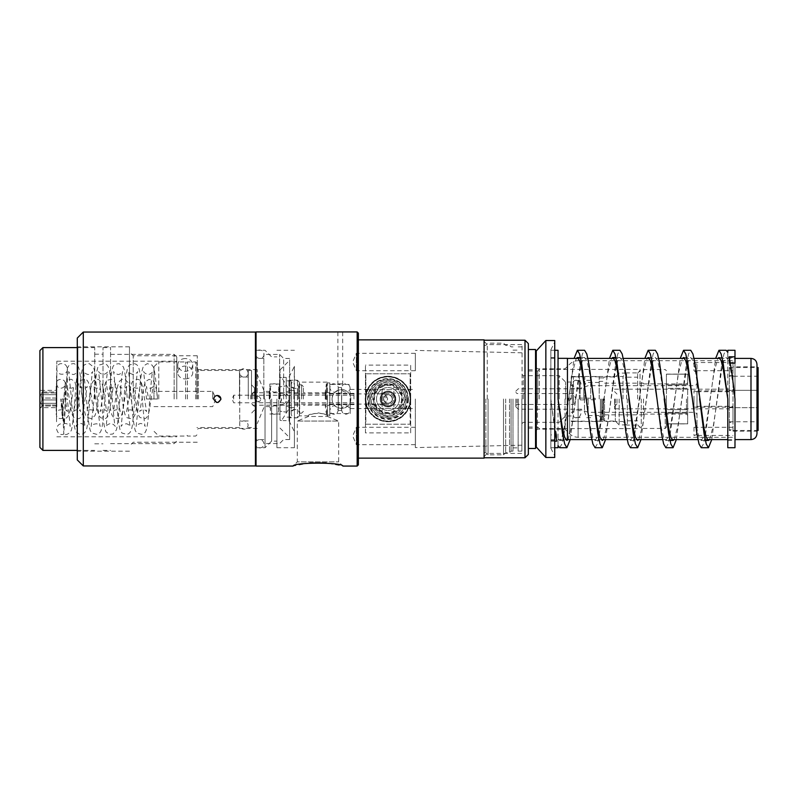 <?xml version="1.0" encoding="UTF-8"?>
<svg xmlns="http://www.w3.org/2000/svg" width="798" height="798" viewBox="0 0 798 798"><rect width="100%" height="100%" fill="white"/><g stroke="black" fill="none" stroke-linecap="round" stroke-linejoin="round"><path stroke-width="0.6" stroke-dasharray="3.99 2.99" d="M337.873 331.938L342.671 331.938M337.873 331.978L337.873 383.818L342.671 383.818L337.873 383.818L340.267 384.536L329.813 384.446L329.813 413.554L329.813 384.446M332.088 399A9.377 9.377 0 0 1 346.152 390.88A9.377 9.377 0 0 1 346.152 407.12A9.377 9.377 0 0 1 332.088 399C331.659 407.03 342.721 411.598 348.088 405.623C354.063 400.257 349.494 389.195 341.464 389.624C335.778 390.182 332.646 393.304 332.088 399M415.349 370.711L356.327 370.711L352.726 362.013L356.327 353.315L356.327 370.711L356.327 353.315L415.349 353.315L415.349 370.711L415.349 353.315M415.349 427.289L356.327 427.289L352.726 435.987L356.327 444.686L356.327 427.289L356.327 444.686L415.349 444.686L415.349 427.289L415.349 444.686M385.883 394.042L385.883 403.958C388.297 395.299 388.297 402.701 385.883 394.042L382.232 393.903L380.885 396.067L382.112 403.958L385.883 403.958M294.422 396.057L294.422 404.097L293.893 399L294.422 366.312L294.422 401.943M382.112 403.958A7.691 7.691 0 0 0 395.688 399A7.691 7.691 0 0 0 382.112 394.042M294.422 399L294.422 447.708L294.422 399M365.444 432.895L365.444 365.105L365.444 432.895L410.671 432.895L410.671 365.105L365.444 365.105M410.671 432.895L410.671 365.105M365.444 399A22.553 22.553 0 0 1 387.998 376.447A22.553 22.553 0 0 1 410.551 399A22.553 22.553 0 0 1 387.998 421.553A22.553 22.553 0 0 1 365.444 399C366.132 404.835 366.841 408.037 367.589 408.596C365.235 409.204 365.235 388.796 367.589 389.404C366.841 389.963 366.132 393.165 365.444 399M410.551 399C409.863 404.835 409.145 408.037 408.406 408.596C409.145 408.037 409.863 404.835 410.551 399A22.553 22.553 0 0 0 376.716 379.469A22.553 22.553 0 0 0 376.716 418.531A22.553 22.553 0 0 0 410.551 399C409.863 393.165 409.145 389.963 408.406 389.404C409.145 389.963 409.863 393.165 410.551 399M395.688 399A7.691 7.691 0 0 0 384.147 392.337A7.691 7.691 0 0 0 384.147 405.663A7.691 7.691 0 0 0 395.688 399M350.202 399L350.202 413.554L350.202 399M309.744 462.95L293.095 466.062L297.305 461.852L338.691 461.852L297.305 461.852L297.305 421.075L338.691 421.075L297.305 421.075L308.397 416.476L327.589 416.476L308.397 416.476L308.397 415.858C307.829 412.666 328.168 412.666 327.589 415.858C327.02 414.93 323.818 413.933 317.993 412.855C312.168 413.933 308.976 414.93 308.397 415.858L299.34 415.858L299.34 382.142L299.34 415.858L297.425 417.773L297.425 380.227L297.425 417.773L289.026 417.773L289.026 380.227L289.026 417.773M329.813 415.858L329.813 382.142L329.813 415.858L327.589 415.858L327.589 416.476L338.691 421.075L338.691 461.852L342.901 466.062L326.252 462.95M357.165 466.062L357.165 331.938M256.038 466.062L256.038 331.938M358.362 464.865L358.362 333.135M358.362 399L358.362 458.142L358.362 399M484.087 458.142L484.087 339.858M484.087 399L484.087 340.217L484.087 399M485.882 399L485.882 452.685L485.882 399M488.047 399L488.047 454.84L488.047 399M503.518 399L503.518 454.84L503.518 399M505.683 399L505.683 452.685L505.683 399M509.523 399L509.523 452.685L509.523 399M511.079 399L511.079 451.129L511.079 399M512.994 399L512.994 451.129L512.994 399M518.161 399L518.161 451.129L518.161 399M521.872 399L521.872 451.129L521.872 399M415.349 399L415.349 447.598L415.349 399M289.026 399L289.026 420.895L289.026 399M276.906 399L276.906 447.708L276.906 399M271.629 399L271.629 441.104L271.629 399M265.036 399L265.036 447.708L265.036 399M256.038 399L256.038 332.656L256.038 399M217.345 395.459L214.842 396.496M214.732 396.616L214.034 397.763M213.854 398.401L213.804 399M216.727 402.481L217.984 402.481M220.847 399.529L220.837 398.401M185.256 358.521C180.707 358.831 178.203 360.915 177.755 364.746C178.203 368.736 180.707 370.95 185.256 371.409C189.804 370.95 192.308 368.736 192.757 364.746C192.308 360.915 189.804 358.831 185.256 358.521M185.256 378.95A7.501 6.444 180 0 0 192.757 372.506A7.501 6.444 180 0 0 185.256 366.063A7.501 6.444 180 0 0 177.755 372.506A7.501 6.444 180 0 0 185.256 378.95M283.629 399L283.629 358.452L283.629 399M289.624 399L289.624 358.452L289.624 439.548L289.624 360.307L289.624 437.693L289.624 399L286.223 393.643C290.731 397.214 290.731 400.786 286.223 404.357L286.223 401.314C284.946 403.778 282.881 404.875 280.028 404.606L280.028 402.82C282.073 400.277 282.073 397.723 280.028 395.18L280.028 393.354L280.806 393.354L280.028 393.394C282.881 393.125 284.946 394.222 286.223 396.686L286.223 392.197C290.721 389.923 290.721 389.923 286.223 392.197C290.721 389.923 290.721 389.923 286.223 392.197L286.223 396.686C284.946 394.222 282.881 393.125 280.028 393.394L281.574 399L280.028 402.82L280.028 404.646L280.806 404.646L280.028 404.606C282.881 404.875 284.946 403.778 286.223 401.314L286.223 404.357L289.614 399M279.609 399L279.609 354.432L279.609 399M263.829 399L263.829 354.432L263.829 399M255.44 332.058L255.44 465.942M83.291 332.058L83.291 465.942M77.286 338.063L77.286 459.937M77.286 399L77.286 346.212L77.286 399M77.885 399L77.885 346.811L77.885 399M129.476 399L129.476 346.811L129.476 399M133.226 399L133.226 355.748L133.226 399M197.256 399L197.256 355.748L197.256 399M198.453 399L198.453 369.594L198.453 399M257.235 399L257.235 369.594L257.235 399M264.258 399L264.258 391.379L264.258 399M269.235 399L269.235 391.379L269.235 399M269.834 399L269.834 384.008L269.834 399M279.43 399L279.43 384.008L279.43 399M280.028 399L280.028 369.913L280.028 399M254.502 399L254.502 387.908L254.502 399M250.781 399L250.781 394.761L250.781 399M251.5 399L251.5 370.452L251.5 399M248.258 399L248.258 370.452L248.258 399M239.5 399L239.5 370.452L239.5 399M196.916 399L196.916 363.13L196.916 399M195.719 399L195.719 361.933L195.719 399M187.38 399L187.38 361.933L187.38 399M185.585 399L185.585 361.933L185.585 399M158.772 399L158.772 361.933L158.772 399M153.974 399L153.974 366.731L153.974 399M212.717 399L212.717 391.379L212.717 399M233.674 399L233.674 395.219L233.674 399M40.838 403.329L41.935 405.015L56.818 405.015L56.818 403.329L56.818 405.015L41.935 405.015L40.838 403.329L56.818 403.329L56.818 399.948L56.818 403.329L40.838 403.329L41.935 399.948L56.818 399.948L41.935 399.948L40.838 403.329M40.838 394.671L41.935 398.052L56.818 398.052L56.818 392.985L56.818 398.052L41.935 398.052L40.838 394.671L56.818 394.671L40.838 394.671L41.935 392.985L56.818 392.985L41.935 392.985L40.838 394.671M39.9 389.404L39.9 408.596L39.9 389.404L41.935 392.027L56.818 392.027L56.818 390.342L56.818 392.027L41.935 392.027L40.838 390.342L56.818 390.342M39.9 408.596L41.935 405.973L56.818 405.973L56.818 407.658L56.818 405.973L41.935 405.973L40.838 407.658L56.818 407.658M56.818 399L56.818 361.215L56.818 399M56.818 405.015L56.818 405.973L56.818 405.015M56.818 398.052L56.818 399.948L56.818 398.052M56.818 392.027L56.818 392.985L56.818 392.027M41.935 399.948L41.935 398.052L41.935 399.948M41.935 392.985L41.935 392.027L41.935 392.985M41.935 405.015L41.935 405.973L41.935 405.015M39.9 447.409L39.9 350.591M42.902 450.401L42.902 347.599M94.723 399L94.723 347.599L94.723 399M103.002 399L103.002 347.599L103.002 399M110.563 399L110.563 347.599L110.563 399M174.144 399L174.144 354.372L174.144 399M176.777 399L176.777 357.015L176.777 399M524.994 457.783L524.994 340.217M528.356 454.421L528.356 343.579M528.356 399L528.356 370.99L528.356 399M537.712 399L537.712 370.99L537.712 399M539.268 399L539.268 369.424L539.268 399M640.036 399L640.036 369.424L640.036 399M637.642 399L637.642 372.905L637.642 399M626.61 399L626.61 372.905L626.61 399M623.009 399L623.009 376.506L623.009 399M571.258 399L571.258 376.506L571.258 399M565.543 399L565.543 382.023L565.543 399M559.189 399L559.189 375.668L559.189 399M523.269 399L523.269 375.668L523.269 399M522.062 399L522.062 344.596L522.062 399M487.269 399L487.269 344.596L487.269 399M580.136 399.898L585.812 399.898L586.021 398.262L586.021 399.738L595.238 399.738L595.238 398.262L595.238 399.738L595.238 398.262L580.136 398.102L580.136 399.898L580.136 398.102M586.021 398.262L586.021 399.738M599.218 399L599.218 376.806L599.218 399M590.7 399L590.7 376.806L590.7 399M584.814 399L584.814 376.806L584.814 399M579.298 399L579.298 376.806L579.298 399M578.101 399L578.111 437.274L578.111 399M573.423 399L573.423 376.806L573.423 399M580.136 399L580.136 380.466L580.136 399M583.767 399L583.767 387.908L583.767 399M732.993 368.217L732.993 391.638L729.312 391.638L729.312 368.217L732.993 368.217L732.993 360.726L732.993 391.638M732.993 362.541L694.001 362.541C695.826 362.711 696.834 363.659 697.003 365.354L697.003 391.708L694.001 390.84L732.993 390.84M732.993 406.362L732.993 431.149L732.993 429.783L729.312 429.783L729.312 406.292L732.993 406.362L732.993 429.783M732.993 407.16L694.001 407.16L697.003 406.292L697.003 432.646C696.824 434.351 695.826 435.289 694.001 435.459L732.993 435.459M732.993 422.421L732.993 370.701L732.993 375.579L729.312 375.579L729.312 422.421L732.993 422.421L732.993 375.579M697.003 365.354L697.003 373.015L694.001 370.701L732.993 370.701M732.993 427.299L694.001 427.299L697.003 424.985L697.003 432.646M697.003 382.95L697.003 373.015M697.003 424.985L697.003 415.05M697.003 404.496L697.003 393.504M697.003 409.564L697.003 388.436M729.312 421.773L756.983 421.773L756.983 430.481L729.312 430.481L729.312 367.519L729.312 390.322L758.1 390.322L758.1 367.519M732.993 431.149L756.983 431.149L756.983 366.851L732.993 366.851M729.312 367.519L756.983 367.519L756.983 376.227L729.312 376.227M729.312 422.421L729.312 429.783M729.312 406.362L729.312 391.638M729.312 368.217L729.312 375.579M729.312 399L729.312 408.805L729.312 399M569.363 400.436C574.241 397.314 564.485 397.314 569.363 400.436C564.485 397.314 574.241 397.314 569.363 400.436M518.261 399L518.261 409.194L518.261 399M515.857 399L515.857 406.8L515.857 399M584.465 399L584.465 410.98L584.465 399M588.146 399L588.146 412.317L588.146 399M697.003 406.661L697.003 391.339M565.044 399L565.044 429.174L565.044 399M537.453 399L537.453 429.174L537.453 399M536.256 399L536.256 430.371L536.256 399M536.256 446.99L536.256 351.01M545.852 457.483L545.852 340.517M554.73 457.483L554.73 340.517M554.73 399L554.73 455.987L554.73 399M554.73 429.952L550.849 399L550.849 448.187L550.849 349.813L550.849 447.708L550.849 434.89L554.73 434.89M567.438 439.668L567.438 358.332M567.498 439.608L567.498 358.392M756.983 433.613L756.983 364.387M614.58 399L614.58 408.805L614.58 399M616.974 399L616.974 403.968L616.974 399M573.582 399L573.582 404.456L573.582 399M516.994 399L516.994 404.456L516.994 399M687.667 423.808L666.42 423.808L687.667 423.808L687.667 413.145L687.667 423.808M666.42 413.145L687.667 413.145L666.42 413.145L666.42 423.808L666.42 409.663L687.667 409.663L666.42 409.663L666.42 388.337L687.667 388.337L687.667 409.663L687.667 388.337L666.42 388.337L666.42 413.145M687.667 384.855L666.42 384.855L687.667 384.855L687.667 374.192L687.667 384.855M666.42 374.192L687.667 374.192L666.42 374.192L666.42 384.855L666.42 374.192M666.42 399L666.42 427.249L666.42 399M666.42 384.855L666.42 388.337L666.42 384.855M687.667 413.145L687.667 409.663L687.667 413.145M603.328 399L603.328 419.878L603.328 399M604.535 399L604.535 421.075L604.535 399M615.328 399L615.328 421.075L615.328 399M619.168 399L619.168 424.915L619.168 399M627.328 399L627.328 424.915L627.328 399M641.243 399L641.243 428.456L641.243 399M687.667 399L687.667 415.319L687.667 399M686.47 399L686.47 414.112L686.47 399M643.517 399L643.517 414.83L643.517 399M600.415 399L600.415 420.117L600.415 399M601.612 399L601.612 420.117L601.612 399M602.809 399L602.809 420.117L602.809 399M528.356 398.671L528.356 448.486L528.356 398.671M528.356 398.81L528.356 428.207L528.356 398.81M535.548 448.486L535.548 349.514M535.548 398.81L535.548 428.207L535.548 398.81M383.559 399A4.439 4.439 0 0 1 390.212 395.16A4.439 4.439 0 0 1 390.212 402.84A4.439 4.439 0 0 1 383.559 399A4.439 4.439 0 0 0 390.212 402.84A4.439 4.439 0 0 0 390.212 395.16A4.439 4.439 0 0 0 383.559 399M401.554 399A13.556 13.556 0 0 1 381.215 410.741A13.556 13.556 0 0 1 381.215 387.259A13.556 13.556 0 0 1 401.554 399M406.411 399A18.414 18.414 0 0 1 378.791 414.95A18.414 18.414 0 0 1 378.791 383.05A18.414 18.414 0 0 1 406.411 399A18.414 18.414 0 0 1 378.791 414.95A18.414 18.414 0 0 1 378.791 383.05A18.414 18.414 0 0 1 406.411 399M402.451 399A14.454 14.454 0 0 1 380.766 411.519A14.454 14.454 0 0 1 380.766 386.481A14.454 14.454 0 0 1 402.451 399A14.454 14.454 0 0 1 380.766 411.519A14.454 14.454 0 0 1 380.766 386.481A14.454 14.454 0 0 1 402.451 399M410.072 399A22.075 22.075 0 0 1 376.955 418.112A22.075 22.075 0 0 1 376.955 379.888A22.075 22.075 0 0 1 410.072 399A22.075 22.075 0 0 1 376.955 418.112A22.075 22.075 0 0 1 376.955 379.888A22.075 22.075 0 0 1 410.072 399M410.132 424.197L410.132 408.357L365.863 408.357L365.863 424.197L410.132 424.197L365.863 424.197L365.863 373.803L410.132 373.803L410.132 389.643L365.863 389.643L365.863 373.803L410.132 373.803L410.132 424.197M410.132 408.357L365.863 408.357L365.863 389.643L410.132 389.643L410.132 408.357M393.514 404.516L393.873 404.875L393.514 404.516C389.833 407.329 386.162 407.329 382.481 404.516L382.122 404.875L382.481 404.516C386.162 407.329 389.833 407.329 393.514 404.516L395.798 399L393.514 404.516M393.514 414.092L393.873 413.843C393.554 414.82 391.599 415.758 387.998 416.636C384.397 415.758 382.442 414.82 382.122 413.843L382.132 413.833C382.072 415.578 391.848 417.524 393.514 414.092M372.905 404.516L373.155 404.875C372.167 404.556 371.24 402.601 370.362 399C371.24 395.399 372.167 393.444 373.155 393.125L373.155 393.135C371.419 393.075 369.464 402.85 372.905 404.516M382.481 404.516C379.658 400.835 379.658 397.165 382.481 393.484L382.122 393.125L382.481 393.484C379.658 397.165 379.658 400.835 382.481 404.516M382.481 393.484C386.162 390.671 389.833 390.671 393.514 393.484L393.873 393.125L393.514 393.484C389.833 390.671 386.162 390.671 382.481 393.484M393.514 383.908C391.848 380.466 382.072 382.422 382.132 384.167L382.112 384.157C382.442 383.18 384.397 382.242 387.998 381.364C391.599 382.242 393.554 383.18 393.873 384.157L393.514 383.908M395.798 399A7.8 7.8 0 0 1 384.097 405.753A7.8 7.8 0 0 1 384.097 392.247A7.8 7.8 0 0 1 395.798 399L393.514 393.484L395.798 399A7.8 7.8 0 0 1 384.097 405.753A7.8 7.8 0 0 1 384.097 392.247A7.8 7.8 0 0 1 395.798 399M405.633 399C404.756 402.601 403.818 404.556 402.83 404.875L402.83 404.865C403.698 404.387 404.496 402.431 405.244 399C404.496 395.569 403.698 393.614 402.83 393.135L402.83 393.125C403.818 393.444 404.756 395.399 405.633 399M410.252 399A22.254 22.254 0 0 1 376.865 418.272A22.254 22.254 0 0 1 376.865 379.728A22.254 22.254 0 0 1 410.252 399A22.254 22.254 0 0 1 376.865 418.272A22.254 22.254 0 0 1 376.865 379.728A22.254 22.254 0 0 1 410.252 399A22.254 22.254 0 0 1 376.865 418.272A22.254 22.254 0 0 1 376.865 379.728A22.254 22.254 0 0 1 410.252 399A22.254 22.254 0 0 1 376.865 418.272A22.254 22.254 0 0 1 376.865 379.728A22.254 22.254 0 0 1 410.252 399M408.087 399A20.09 20.09 0 0 1 377.953 416.406A20.09 20.09 0 0 1 377.953 381.594A20.09 20.09 0 0 1 408.087 399M408.386 399A20.399 20.399 0 0 1 377.803 416.666A20.399 20.399 0 0 1 377.803 381.334A20.399 20.399 0 0 1 408.386 399M407.489 399A19.491 19.491 0 0 1 378.252 415.878A19.491 19.491 0 0 1 378.252 382.122A19.491 19.491 0 0 1 407.489 399M404.915 399A16.918 16.918 0 0 1 379.539 413.653A16.918 16.918 0 0 1 379.539 384.347A16.918 16.918 0 0 1 404.915 399A16.918 16.918 0 0 1 379.539 413.653A16.918 16.918 0 0 1 379.539 384.347A16.918 16.918 0 0 1 404.915 399M399.449 399A11.461 11.461 0 0 1 382.272 408.925A11.461 11.461 0 0 1 382.272 389.075A11.461 11.461 0 0 1 399.449 399A11.461 11.461 0 0 1 382.272 408.925A11.461 11.461 0 0 1 382.272 389.075A11.461 11.461 0 0 1 399.449 399M386.651 405.763A6.903 6.903 0 0 1 382.811 394.451A6.903 6.903 0 0 1 394.531 396.786A6.903 6.903 0 0 1 386.651 405.763A6.903 6.903 0 0 1 382.811 394.451A6.903 6.903 0 0 1 394.531 396.786A6.903 6.903 0 0 1 386.651 405.763A6.903 6.903 0 0 1 382.811 394.451A6.903 6.903 0 0 1 394.531 396.786A6.903 6.903 0 0 1 386.651 405.763M387.18 403.12A4.199 4.199 0 0 1 384.836 396.227A4.199 4.199 0 0 1 391.968 397.653A4.199 4.199 0 0 1 387.18 403.12A4.199 4.199 0 0 1 384.836 396.227A4.199 4.199 0 0 1 391.968 397.653A4.199 4.199 0 0 1 387.18 403.12M727.796 447.708L727.796 352.367L727.796 359.319L727.796 357.554L734.988 357.554L734.988 363.11M727.796 399L727.796 357.554M730.32 363.11L729.093 363.11C731.058 371.379 733.023 383.349 734.988 399L734.988 357.554M734.988 447.708L734.988 350.292M729.093 363.11L729.093 356.816M568.026 439.608L571.887 425.214L580.166 369.693L582.37 360.706L584.585 357.554L586.799 360.706L589.014 369.693L593.433 399M603.418 439.608L607.268 425.214L615.557 369.693L617.762 360.706L619.976 357.554L622.191 360.706L624.405 369.693L628.824 399M638.809 439.608L642.659 425.214L650.939 369.693L653.153 360.706L655.367 357.554L657.582 360.706L659.786 369.693L664.215 399M674.19 439.608L678.051 425.214L686.33 369.693L688.544 360.706L690.759 357.554L692.963 360.706L695.178 369.693L699.607 399M709.582 439.608L713.442 425.214L721.721 369.693L723.936 360.706L726.15 357.554L727.796 359.319M570.191 439.608L580.166 364.556L582.37 354.003L584.585 350.292M605.572 439.608L615.557 364.556L617.762 354.003L619.976 350.302M640.964 439.608L650.939 364.556L653.153 354.003L655.367 350.302M676.355 439.608L686.33 364.556L688.544 354.003L690.759 350.302M711.746 439.608L721.721 364.556L723.936 354.003L726.15 350.302M554.73 441.184L550.849 441.184M558.041 350.292L558.041 447.708M559.697 447.698L561.902 443.997L564.116 433.444L574.091 358.392M701.252 447.708L703.467 443.997L705.671 433.444L715.656 358.392M665.861 447.698L668.076 443.997L670.29 433.444L680.265 358.392M630.47 447.698L632.684 443.997L634.899 433.444L644.874 358.392M595.089 447.698L597.293 443.997L599.507 433.444L609.482 358.392M555.518 434.89L556.745 434.89L556.745 441.184M558.041 445.633L558.041 438.681L559.697 440.446L561.902 437.294L564.116 428.307L572.395 372.786L576.256 358.392M558.041 399L558.041 438.681M556.745 434.89C554.78 426.621 552.815 414.651 550.849 399L550.849 434.89M586.241 399L590.66 428.307L592.874 437.294L595.089 440.446L597.293 437.294L599.507 428.307L607.787 372.786L611.647 358.392M621.622 399L626.051 428.307L628.265 437.294L630.47 440.446L632.684 437.294L634.899 428.307L643.178 372.786L647.038 358.392M657.013 399L661.442 428.307L663.647 437.294L665.861 440.446L668.076 437.294L670.29 428.307L678.569 372.786L682.42 358.392M692.405 399L696.834 428.307L699.038 437.294L701.252 440.446L703.467 437.294L705.671 428.307L713.961 372.786L717.811 358.392M387.998 376.267A22.733 22.733 0 0 0 368.307 410.372A22.733 22.733 0 0 0 407.678 410.372A22.733 22.733 0 0 0 387.998 376.267M388.257 376.267A22.733 22.733 0 0 0 368.177 410.142A22.733 22.733 0 0 0 407.549 410.591A22.733 22.733 0 0 0 388.257 376.267M387.998 383.768A15.232 15.232 0 0 0 374.801 406.621A15.232 15.232 0 0 0 401.195 406.621A15.232 15.232 0 0 0 387.998 383.768M338.292 399L338.292 387.589L338.292 399M341.574 399L341.574 387.589L341.574 399M327.389 399L327.389 382.92L327.389 399M329.813 399L329.813 382.92L329.813 399M257.973 401.843C256.248 401.683 255.3 400.726 255.131 399C257.026 395.329 258.921 395.329 260.816 399C260.647 400.726 259.699 401.683 257.973 401.843L260.816 399C258.921 395.319 257.026 395.319 255.131 399L257.973 401.843M325.943 399L325.943 392.776L325.943 399M353.933 399L353.933 393.384L353.933 399M303.4 399L303.4 386.601L303.4 399M301.614 399L301.614 384.826L301.614 399M298.352 399L298.352 384.826L298.352 399M252.776 399L252.776 392.776L252.776 399M280.028 377.743L280.028 386.86L286.223 385.823L280.028 386.86L280.028 377.743C282.073 377.304 282.073 377.304 280.028 377.743C282.073 377.304 282.073 377.304 280.028 377.743L280.028 395.18L280.028 377.743M280.028 420.257L280.028 411.14L286.223 412.177L286.223 405.803C290.721 408.077 290.721 408.077 286.223 405.803C290.721 408.077 290.721 408.077 286.223 405.803L286.223 412.177L280.028 411.14L280.028 420.257C282.073 420.696 282.073 420.696 280.028 420.257C282.073 420.696 282.073 420.696 280.028 420.257L280.028 402.82L280.028 420.257M293.903 399L293.903 388.636L293.903 399M286.223 405.803L286.223 404.357L286.223 405.803M286.223 412.177L286.223 401.314L286.223 412.177M286.223 385.823L286.223 396.686L286.223 385.823M280.028 411.14L280.028 404.606L280.028 411.14M280.028 386.86L280.028 393.394L280.028 386.86M291.071 399L291.071 380.865L291.071 399M286.223 399L286.223 377.404L286.223 399M326.382 399.628L326.382 383.778L326.382 399.628M327.19 399.618L327.19 383.888L327.19 399.618M325.265 399.279L325.265 392.097L325.265 399.279M326.073 399.279L326.073 392.197L326.073 399.279M338.272 398.641L338.272 410.411L338.272 398.641M341.564 398.641L341.564 410.411L341.564 398.641M338.272 398.81L338.272 404.975L338.272 398.81M341.564 398.81L341.564 404.975L341.564 398.81M327.389 397.723L327.389 415.08L327.389 397.723M329.813 397.723L329.813 415.08L329.813 397.723M327.389 398.481L327.389 405.574L327.389 398.481M329.813 398.481L329.813 405.574L329.813 398.481M67.341 369.484L63.86 423.987L61.945 399L63.82 434.112L67.341 368.945C66.813 365.065 64.578 363.319 60.648 363.708C58.783 363.738 57.416 365.484 56.548 368.945C57.855 377.644 68.369 374.182 67.341 368.945L67.341 399L61.945 399L67.341 399L70.224 426.451C70.493 425.633 65.775 422.272 63.86 423.997C59.88 423.02 57.456 424.706 56.548 429.055C57.885 433.653 60.309 435.339 63.82 434.112M56.548 375.848L56.548 422.152L56.548 375.848M146.523 399L157.316 399L146.523 399L143.63 371.479C143.869 372.556 145.116 373.484 147.401 374.282C148.388 375.379 152.737 372.546 152.687 371.559C151.78 373.085 149.944 397.524 148.627 413.384C147.022 432.287 145.645 433.354 141.695 434.361L136.937 433.025L135.301 430.701C133.765 425.324 132.498 414.741 131.52 398.94L128.638 371.489C128.967 372.626 130.214 373.554 132.378 374.272C133.575 375.379 137.795 372.437 137.695 371.559C136.428 373.743 134.194 411.229 132.478 424.207C131.81 430.641 129.894 434.022 126.732 434.361L121.964 433.045L120.318 430.73C118.762 425.354 117.496 414.761 116.518 398.94L113.645 371.489C113.895 372.576 115.161 373.514 117.446 374.292C118.463 375.359 122.742 372.536 122.702 371.549C120.987 375.21 118.792 423.578 116.318 430.032L112.957 433.972L109.705 434.361L106.014 431.967C103.85 426.591 102.353 415.578 101.526 398.94L98.643 371.479C98.872 372.536 100.119 373.464 102.383 374.282C103.371 375.379 107.75 372.556 107.71 371.559C106.673 373.274 104.698 401.923 103.251 417.504C101.945 431.309 100.777 433.324 96.738 434.351L91.97 433.045L90.334 430.73C88.778 425.354 87.511 414.751 86.533 398.94L83.65 371.499C83.96 372.606 85.196 373.534 87.351 374.272C88.528 375.389 92.797 372.457 92.718 371.549C91.181 374.511 88.837 419.908 86.763 428.486C86.802 430.222 85.585 432.027 83.112 433.903L79.7 434.361L76.01 431.947C73.855 426.571 72.369 415.568 71.531 398.94L68.658 371.489C68.887 372.556 70.144 373.484 72.418 374.282C73.416 375.379 77.755 372.546 77.715 371.549C76.159 374.701 73.835 420.376 71.71 428.696C71.511 432.546 65.785 436.017 63.79 434.112M65.197 385.165L62.434 410.022L60.698 399L62.354 418.391L65.197 383.798C65.685 378.282 56.139 377.713 56.199 383.798L58.045 387.419C62.763 390.013 65.875 385.314 65.197 383.798L65.197 399L60.698 399L65.197 399L67.401 411.608C66.673 410.142 65.017 409.613 62.434 410.022M56.199 386.212L56.199 411.788L56.199 386.212M148.578 399L157.575 399L148.578 399L146.373 386.362C146.263 387.948 151.74 389.504 153.176 386.392L150.214 404.387C149.116 414.292 147.071 419.04 144.089 418.621L140.019 417.514L138.403 415.169C137.236 411.708 136.229 406.312 135.381 399L133.176 386.372C133.196 387.958 138.433 389.524 139.979 386.392L136.887 405.294C135.85 414.471 133.835 418.92 130.852 418.621L127.141 417.773L125.466 415.728C124.129 412.277 123.032 406.691 122.184 399L119.989 386.372C119.989 387.958 125.236 389.524 126.782 386.402L124.109 402.392C122.313 416.017 120.887 418.052 117.735 418.611L113.645 417.534L112.029 415.229C110.852 411.758 109.835 406.352 108.987 399L106.792 386.372C106.802 387.958 112.029 389.524 113.585 386.392C112.847 387.309 111.072 402.022 109.855 409.324C108.877 415.489 107.082 418.601 104.468 418.641L100.767 417.793L99.082 415.738C97.745 412.297 96.648 406.711 95.79 399L93.595 386.372C93.476 387.948 98.952 389.494 100.388 386.392L98.274 398.392C97.386 406.401 96.269 412.177 94.922 415.728L91.311 418.621L87.231 417.514L85.605 415.169C84.448 411.688 83.441 406.302 82.593 399L80.398 386.362C80.428 387.968 85.625 389.524 87.191 386.392L84.109 405.284C83.062 414.471 81.047 418.92 78.064 418.631L74.364 417.783L72.678 415.728C71.341 412.267 70.254 406.691 69.396 399L67.202 386.362C67.062 387.908 72.528 389.524 73.995 386.392C72.977 387.948 70.962 407.838 69.366 413.494C67.531 417.933 65.177 419.558 62.314 418.391M758.1 430.481L758.1 407.678L729.312 407.678L729.312 430.481M729.312 390.292L729.312 407.708M758.1 390.292L758.1 407.708M694.001 362.541L694.001 370.701M694.001 407.16L694.001 390.84M694.001 427.299L694.001 435.459M694.001 399L694.001 412.317L694.001 399M569.632 399L569.632 433.763L569.632 399M750.988 439.608L750.988 358.392M665.223 399L665.223 428.456L665.223 399M386.88 404.586A5.696 5.696 0 0 1 383.708 395.239A5.696 5.696 0 0 1 393.394 397.175A5.696 5.696 0 0 1 386.88 404.586A5.696 5.696 0 0 1 383.708 395.239A5.696 5.696 0 0 1 393.394 397.175A5.696 5.696 0 0 1 386.88 404.586M342.671 331.978L342.671 383.818L342.043 384.446L350.202 384.446M294.422 404.097L382.232 404.097M294.422 393.903L382.232 393.903M350.202 408.596L367.589 408.596M350.202 389.404L367.589 389.404M484.087 452.685L485.882 452.685L488.047 454.84L503.518 454.84L505.683 452.685L509.523 452.685L511.079 451.129L512.994 451.129M484.087 345.315L485.882 345.315L488.047 343.16L503.518 343.16L505.683 345.315L509.523 345.315L511.079 346.871L512.994 346.871M512.994 447.887L518.161 447.887M512.994 350.113L518.161 350.113M518.161 451.129L521.872 451.129M518.161 346.871L521.872 346.871M521.872 352.816L415.349 350.402M521.872 445.184L415.349 447.598M408.406 408.596L415.349 408.596M408.406 389.404L415.349 389.404M329.813 413.554L350.202 413.554M289.026 380.227L297.425 380.227L299.34 382.142L329.813 382.142M289.026 420.895L294.422 431.688M289.026 377.105L294.422 366.312M276.906 447.708L294.422 447.708M276.906 350.292L294.422 350.292M256.038 447.708L265.036 447.708L271.629 441.104L276.906 441.104M256.038 350.292L265.036 350.292L271.629 356.896L276.906 356.896M177.755 364.746L177.755 372.506M192.757 364.746L192.757 372.506M289.624 358.452L283.629 358.452L279.609 354.432L263.829 354.432M289.624 439.548L283.629 439.548L279.609 443.568L263.829 443.568M263.829 358.392L256.038 358.392M263.829 439.608L256.038 439.608M129.476 346.811L77.885 346.811L77.286 346.212M129.476 451.189L77.885 451.189L77.286 451.788M197.256 355.748L133.226 355.748L129.476 351.998M197.256 442.252L133.226 442.252L129.476 446.002M257.235 369.594L198.453 369.594L197.256 368.387M257.235 428.406L198.453 428.406L197.256 429.613M269.834 390.781L269.235 391.379L264.258 391.379L257.235 374.422M269.834 407.219L269.235 406.621L264.258 406.621L257.235 423.578M280.028 383.409L279.43 384.008L269.834 384.008M280.028 414.591L279.43 413.992L269.834 413.992M280.028 428.087L289.624 437.693M280.028 369.913L289.624 360.307M254.502 391.499L250.781 395.219L233.674 395.219L232.118 399L233.674 402.781L250.781 402.781L254.502 406.501M254.502 387.908L251.5 384.786M254.502 410.092L251.5 413.214M251.5 370.452L248.258 370.452M251.5 427.548L248.258 427.548M248.258 377.045L239.5 377.045M248.258 420.955L239.5 420.955M239.5 370.452L196.916 370.452M239.5 427.548L196.916 427.548M196.916 363.13L195.719 361.933L187.38 361.933C185.994 362.741 185.395 362.741 185.585 361.933L158.772 361.933L153.974 366.731M196.916 434.87L195.719 436.067L187.38 436.067C187.57 435.259 186.971 435.259 185.585 436.067L158.772 436.067L153.974 431.269M153.974 406.621L212.717 406.621L215.869 399L212.717 391.379L153.974 391.379M77.286 450.401L94.723 450.401M77.286 347.599L94.723 347.599M94.723 443.808L103.002 443.808M94.723 354.192L103.002 354.192M103.002 450.401L110.563 450.401M103.002 347.599L110.563 347.599M110.563 443.628L174.144 443.628L176.777 440.985M110.563 354.372L174.144 354.372L176.777 357.015M56.818 436.785L176.777 436.785M56.818 361.215L176.777 361.215M528.356 427.01L535.548 427.01M536.256 427.01L537.712 427.01L539.268 428.576L640.036 428.576M528.356 370.99L535.548 370.99M536.256 370.99L537.712 370.99L539.268 369.424L640.036 369.424M571.258 421.494L623.009 421.494L626.61 425.095L637.642 425.095L640.036 427.489M571.258 376.506L623.009 376.506L626.61 372.905L637.642 372.905L640.036 370.511M522.062 423.529L523.269 422.332L559.189 422.332L565.543 415.977L571.258 415.977M522.062 374.471L523.269 375.668L559.189 375.668L565.543 382.023L571.258 382.023M484.087 456.586L487.269 453.404L522.062 453.404M484.087 341.414L487.269 344.596L522.062 344.596M599.218 382.451L586.021 382.451L583.767 387.908L580.136 387.908M599.218 415.549L586.021 415.549L583.767 410.092L580.136 410.092M599.218 376.806L590.7 376.806M599.218 421.194L590.7 421.194M590.7 380.347L584.814 380.347M590.7 417.653L584.814 417.653M584.814 376.806L573.423 376.806M584.814 421.194L573.423 421.194M580.136 380.466L573.423 380.466M580.136 417.534L573.423 417.534M571.258 421.015L573.423 421.015M571.258 376.985L573.423 376.985M571.258 412.317L573.423 412.317M571.258 385.683L573.423 385.683M697.003 391.708L729.312 391.708M697.003 406.292L729.312 406.292M536.256 430.371L537.453 429.174L565.044 429.174L569.632 433.763C571.996 436.057 574.819 437.224 578.111 437.274L732.993 437.274M536.256 367.629L537.453 368.826L565.044 368.826L569.632 364.237C571.996 361.943 574.819 360.776 578.111 360.726L732.993 360.726M584.465 410.98L588.146 412.317L694.001 412.317C695.826 412.496 696.824 413.494 697.003 415.319M584.465 387.02L588.146 385.683L694.001 385.683C695.826 385.504 696.824 384.506 697.003 382.681M515.857 406.8L518.261 409.194L584.465 409.194M515.857 391.2L518.261 388.806L584.465 388.806M550.849 448.187L554.73 455.987M550.849 349.813L554.73 342.013M550.849 439.668L565.802 439.668M550.849 358.332L558.041 358.332M591.787 439.608L601.143 439.608M627.178 439.608L636.535 439.608M662.569 439.608L671.926 439.608M697.961 439.608L707.317 439.608M727.796 439.608L734.988 439.608M578.52 358.392L587.887 358.392M613.911 358.392L623.268 358.392M649.303 358.392L658.659 358.392M684.694 358.392L694.051 358.392M720.085 358.392L734.988 358.392M614.58 408.805L729.312 408.805M614.58 389.195L729.312 389.195M616.974 394.032L614.58 391.628M616.974 403.968L614.58 406.372M515.857 405.593L516.994 404.456L573.582 404.456L575.837 399L573.582 393.544L516.994 393.544L515.857 392.407M666.42 374.112L687.667 374.112M666.42 423.888L687.667 423.888M643.517 383.17L604.535 383.17L603.328 381.963M643.517 414.83L604.535 414.83L603.328 416.037M603.328 419.878L604.535 421.075L615.328 421.075L619.168 424.915L627.328 424.915M603.328 378.122L604.535 376.925L615.328 376.925L619.168 373.085L627.328 373.085M627.328 420.815L637.642 420.815M627.328 377.185L637.642 377.185M637.642 424.855L641.243 428.456L665.223 428.456L666.42 427.249M637.642 373.145L641.243 369.544L665.223 369.544L666.42 370.751M643.517 414.112L686.47 414.112L687.667 415.319M643.517 383.888L686.47 383.888L687.667 382.681M599.218 420.117L602.809 420.117M599.218 377.883L602.809 377.883M599.218 416.636L602.809 416.636M599.218 381.364L602.809 381.364M528.356 428.207L535.548 428.207M528.356 369.793L535.548 369.793M393.873 413.843L393.873 404.875L402.83 404.875C401.085 409.095 398.092 412.087 393.863 413.833M382.122 413.843L382.122 404.875L373.155 404.875C374.91 409.095 377.903 412.087 382.132 413.833M382.132 384.167C377.903 385.913 374.91 388.905 373.155 393.135L382.122 393.125L382.122 384.157M393.873 384.157L393.873 393.125L402.83 393.125C401.085 388.905 398.092 385.913 393.863 384.167M550.849 447.708L554.73 447.708M550.849 350.292L554.73 350.292M701.252 440.446L705.332 440.446M727.796 440.446L734.988 440.446M718.948 357.554L726.15 357.554M665.861 440.446L669.941 440.446M683.607 357.554L690.759 357.554M630.47 440.446L637.602 440.446M648.235 357.554L655.367 357.554M595.089 440.446L602.231 440.446M615.896 357.554L619.976 357.554M550.849 440.446L558.041 440.446M559.697 440.446L566.889 440.446M550.849 357.554L558.041 357.554M580.505 357.554L584.585 357.554M580.884 384.257L580.884 384.247C581.233 382.392 579.837 380.995 576.685 380.048C574.141 380.297 572.735 381.693 572.485 384.247L572.485 413.753C571.258 408.776 581.951 408.466 580.884 413.753C579.937 416.905 578.54 418.302 576.685 417.953C574.141 417.703 572.735 416.307 572.485 413.753L572.485 384.247L573.054 386.352C577.582 391.249 582.081 385.414 580.884 384.247M387.998 384.666C377.584 386.142 372.955 392.107 374.112 402.561C378.132 412.287 385.065 415.289 394.9 411.559C408.636 404.815 400.825 382.92 387.998 384.666M388.157 384.666C377.723 386.023 373.035 391.938 374.072 402.411C377.983 412.177 384.875 415.249 394.761 411.638C408.576 405.045 401.005 383.07 388.157 384.666M387.998 392.157C376.696 392.107 381.624 410.391 391.1 405.095C397.723 402.122 394.461 391.459 387.998 392.157M264.008 354.292L264.008 354.252C264.637 358.292 256.986 361.145 255.609 354.252L255.609 443.748C254.861 439.977 262.432 436.656 264.008 443.748C263.759 446.301 262.362 447.698 259.809 447.947C257.265 447.698 255.859 446.301 255.609 443.748L255.609 354.252C256.457 351.18 257.854 349.783 259.809 350.053C262.362 350.302 263.759 351.699 264.008 354.252M248.138 373.185L248.138 372.965C247.749 370.272 246.343 368.876 243.939 368.766C241.994 368.496 240.587 369.893 239.749 372.965L239.749 425.035C239.101 421.035 246.732 418.102 248.138 425.035C247.889 427.578 246.492 428.985 243.939 429.234C241.395 428.985 239.989 427.578 239.749 425.035L239.749 373.185M248.138 372.965C248.866 376.796 241.275 380.028 239.749 372.965M341.574 387.589L338.292 387.589M341.574 410.411L338.292 410.411M341.574 393.025L338.292 393.025M341.574 404.975L338.292 404.975M329.813 382.92L327.389 382.92L329.813 382.92M329.813 415.08L327.389 415.08L329.813 415.08M329.813 392.426L327.389 392.426L329.813 392.426M329.813 405.574L327.389 405.574L329.813 405.574M338.192 387.968L338.192 410.032L338.192 387.968C338.482 386.042 337.085 384.636 333.993 383.768C331.938 383.569 330.532 384.975 329.793 387.968L329.793 410.032C332.636 404.387 335.429 404.387 338.192 410.032C337.943 412.586 336.537 413.982 333.993 414.232C331.439 413.982 330.043 412.586 329.793 410.032L329.793 387.968C332.018 395.309 338.741 391.559 338.192 387.968M350.073 387.968L350.073 387.968C349.823 385.414 348.427 384.018 345.873 383.768C343.33 384.018 341.923 385.414 341.674 387.968L341.674 410.032C340.946 406.222 348.526 402.97 350.073 410.032L350.073 387.968C350.492 393.165 341.574 393.594 341.674 387.968L341.674 410.032C342.123 412.766 343.519 414.172 345.873 414.232C348.676 413.723 350.073 412.327 350.073 410.032L350.073 387.968M278.741 387.968L278.741 410.032L278.741 387.968C279.47 391.788 271.879 395.01 270.342 387.968L270.342 410.032C270.931 404.905 278.352 403.948 278.741 410.032C278.492 412.586 277.096 413.982 274.542 414.232C272.487 414.431 271.091 413.025 270.342 410.032L270.342 387.968C271.091 384.975 272.487 383.569 274.542 383.768C277.096 384.018 278.492 385.414 278.741 387.968M299.649 384.247L299.649 413.753L299.649 384.247C299.938 382.312 298.532 380.905 295.45 380.048C293.494 379.778 292.098 381.175 291.25 384.247L291.25 413.753C290.721 409.713 298.322 406.81 299.649 413.753C299.2 416.496 297.794 417.903 295.45 417.953C292.896 417.703 291.499 416.307 291.25 413.753L291.25 384.247C292.826 391.339 300.407 388.008 299.649 384.247M353.933 393.384L325.943 393.384M353.933 404.616L325.943 404.616M325.943 392.776L303.4 392.776M325.943 405.224L303.4 405.224M303.4 386.601L301.614 384.826L298.352 384.826M303.4 411.399L301.614 413.174L298.352 413.174M298.352 392.776L252.776 392.776L250.781 394.761M298.352 405.224L252.776 405.224L250.781 403.239M353.933 395.249L250.781 395.249M353.933 402.751L250.781 402.751M293.903 390.342L289.614 390.342L281.574 377.404L286.223 377.404M293.903 407.658L289.614 407.658L281.574 420.596L286.223 420.596M280.806 393.354L280.028 393.354L280.806 393.354M280.806 404.646L280.028 404.646L280.806 404.646M293.903 388.636L291.071 386.92M293.903 409.364L291.071 411.08M291.071 380.865L286.223 380.865M291.071 417.135L286.223 417.135M327.19 383.888L326.382 383.778L325.265 392.097L326.073 392.197L327.19 383.888M327.19 414.112L326.382 414.222L325.265 405.903L326.073 405.803L327.19 414.112M341.564 387.589L338.272 387.589M341.564 410.411L338.272 410.411M341.564 393.025L338.272 393.025M341.564 404.975L338.272 404.975M67.202 369.185C68.169 365.294 70.543 363.459 74.334 363.659L78.403 366.94C79.571 369.943 80.438 375.25 80.987 382.86C82.354 398.701 84.249 424.865 85.216 426.441C85.266 425.494 80.997 422.641 79.97 423.708C77.685 424.486 76.409 425.414 76.149 426.511L79.032 399.06C80.019 383.299 81.276 372.736 82.793 367.369C83.142 365.185 85.316 363.948 89.316 363.659L93.396 366.94C94.733 370.561 95.74 377.554 96.428 387.938C97.655 403.579 99.381 425.055 100.209 426.451C100.339 425.843 99.181 424.945 96.738 423.758C93.137 424.137 91.271 425.055 91.152 426.511L94.024 399.06C95.002 383.24 96.279 372.636 97.835 367.27L99.471 364.955L104.239 363.639C107.401 363.978 109.316 367.359 109.984 373.793C111.7 386.771 113.934 424.257 115.211 426.451C115.301 425.563 111.082 422.621 109.885 423.718C107.72 424.446 106.473 425.374 106.144 426.511L109.027 399.06C110.014 383.379 111.251 372.836 112.747 367.449C113.087 365.245 115.261 363.978 119.251 363.649L123.361 366.881C124.727 370.541 125.755 377.604 126.433 388.087C127.66 403.708 129.376 425.075 130.194 426.441C130.333 425.843 129.176 424.945 126.732 423.758C123.131 424.137 121.266 425.065 121.136 426.521L124.019 399.06C124.997 383.22 126.264 372.616 127.82 367.26L129.466 364.955L134.224 363.639C138.263 364.686 139.421 366.651 140.747 380.506C142.184 396.117 144.159 424.736 145.196 426.451C145.276 425.543 141.076 422.631 139.869 423.718C137.595 424.536 136.358 425.464 136.139 426.501L139.012 399.06C139.83 382.402 141.336 371.379 143.54 365.983L147.261 363.629L151.989 365.055L153.615 367.469C155.081 372.846 156.318 383.359 157.316 399M62.354 410.022C58.723 409.354 56.678 410.751 56.199 414.202C56.798 417.743 58.843 419.14 62.354 418.391M65.097 385.025C66.254 380.826 68.389 378.95 71.521 379.389L74.812 381.713L76.957 389.254C78.144 396.666 79.89 410.731 80.598 411.598C79.052 408.436 73.825 410.082 73.795 411.628L75.99 399C76.847 391.309 77.945 385.733 79.281 382.272L80.957 380.227L84.658 379.379C87.64 379.08 89.655 383.529 90.703 392.716L93.785 411.598C92.249 408.476 87.002 410.042 86.992 411.628L89.186 399C89.994 390.751 91.271 384.875 93.007 381.394C95.142 379.309 97.097 378.741 98.862 379.678L101.605 382.432C104.099 388.297 105.925 411 106.992 411.608C105.974 408.337 98.982 410.691 100.179 411.668L102.383 399C103.241 391.309 104.338 385.733 105.665 382.272L107.351 380.227L111.052 379.369C114.034 379.08 116.049 383.529 117.097 392.726L120.189 411.608C118.613 408.466 113.416 410.032 113.386 411.638L115.58 399C116.388 390.731 117.665 384.845 119.421 381.364C121.575 379.299 123.53 378.741 125.286 379.698L127.999 382.442C130.044 385.554 131.929 408.287 133.386 411.608C132.288 408.357 125.535 410.571 126.583 411.638L128.777 399C129.635 391.319 130.722 385.743 132.059 382.272L133.745 380.227L137.446 379.369C140.428 379.07 142.433 383.519 143.49 392.726L146.573 411.608C145.096 408.416 139.63 410.162 139.78 411.628L141.974 399C142.782 390.751 144.049 384.875 145.795 381.384L149.036 379.359L153.076 380.626C155.381 384.047 156.877 390.182 157.565 399M729.312 390.322L758.1 390.322M729.312 407.678L758.1 407.678"/><path stroke-width="1.2" d="M342.671 331.938L256.038 331.938L256.038 466.062L293.095 466.062C293.405 462.182 342.591 462.182 342.901 466.062L357.165 466.062L357.165 331.938L342.671 331.938M326.252 462.95L309.744 462.95M357.165 331.938L358.362 333.135L358.362 464.865L357.165 466.062M358.362 339.858L484.087 339.858L484.087 458.142L358.362 458.142M217.345 395.459C219.5 395.668 220.677 396.855 220.886 399C218.522 403.569 216.168 403.569 213.804 399C214.014 396.855 215.201 395.668 217.345 395.459L220.837 398.401M214.034 397.763L213.854 398.401M213.844 399.529L216.727 402.481M217.984 402.481L220.847 399.529M255.44 399L255.44 332.058L83.291 332.058L83.291 465.942L255.44 465.942L255.44 399M83.291 465.942L77.286 459.937L77.286 338.063L83.291 332.058M42.902 450.401L42.902 347.599L39.9 350.591L39.9 447.409L42.902 450.401L77.286 450.401M484.087 340.217L524.994 340.217L524.994 457.783L484.087 457.783M524.994 340.217L528.356 343.579L528.356 454.421L524.994 457.783M758.1 421.773L758.1 376.227L756.983 376.227L756.983 421.773L758.1 421.773L758.1 430.481L756.983 430.481L756.983 431.149M756.983 366.851L756.983 367.519L758.1 367.519L758.1 376.227M545.852 340.517L536.256 351.01L536.256 446.99L545.852 457.483L554.73 457.483L554.73 340.517L545.852 340.517L545.852 457.483M558.041 358.332L567.438 358.332L567.438 439.668L565.802 439.668M567.438 358.332L567.438 439.668M756.983 399L756.983 433.613C756.634 437.254 754.629 439.249 750.988 439.608L750.988 358.392C754.629 358.751 756.634 360.746 756.983 364.387L756.983 399M528.356 349.514L535.548 349.514L535.548 448.486L528.356 448.486M715.656 358.392L718.948 350.292L721.163 354.003L723.367 364.556L727.796 399L727.796 447.708L734.988 447.708L734.988 399C733.023 380.606 731.058 366.551 729.093 356.816L734.988 356.816L734.988 363.11L730.32 363.11M727.796 352.367L727.796 350.292L727.796 352.367L726.15 350.302M727.796 350.292L734.988 350.292L734.988 356.816M559.697 447.708L566.889 447.708L564.685 443.997L562.47 433.434L558.041 399L562.47 428.307L564.685 437.294L566.889 440.446L568.026 439.608M574.091 358.392L577.393 350.292L584.585 350.292L586.799 354.003L589.014 364.556L597.862 428.307L600.066 437.294L602.281 440.446L603.418 439.608M619.976 350.302L622.191 354.003L624.405 364.556L633.243 428.307L635.457 437.294L637.672 440.446L638.809 439.608M655.367 350.302L657.582 354.003L659.786 364.556L668.634 428.307L670.849 437.294L673.063 440.446L674.19 439.608M690.759 350.302L692.963 354.003L695.178 364.556L704.026 428.307L706.24 437.294L708.454 440.446L709.582 439.608M566.889 447.708L570.191 439.608M593.433 399L597.862 433.434L600.066 443.997L602.281 447.708L605.572 439.608M628.824 399L633.243 433.434L635.457 443.997L637.672 447.708L640.964 439.608M664.215 399L668.634 433.434L670.849 443.997L673.063 447.708L676.355 439.608M699.607 399L704.026 433.434L706.24 443.997L708.454 447.708L711.746 439.608M554.73 429.952L556.745 441.184L554.73 441.184M558.041 399L558.041 350.292L554.73 350.292M554.73 447.708L558.041 447.708L558.041 445.633L559.697 447.698M577.393 350.292L579.597 354.003L581.812 364.566L590.66 433.444L592.874 443.997L595.089 447.698M680.265 358.392L683.557 350.292L685.771 354.003L687.986 364.566L696.834 433.444L699.038 443.997L701.252 447.708L708.454 447.708M644.874 358.392L648.166 350.292L650.38 354.003L652.594 364.566L661.442 433.444L663.647 443.997L665.861 447.698M609.482 358.392L612.774 350.292L614.989 354.003L617.203 364.566L626.051 433.444L628.265 443.997L630.47 447.698M554.73 434.89L555.518 434.89M576.256 358.392L577.393 357.554L579.597 360.706L581.812 369.693L586.241 399M611.647 358.392L612.774 357.554L614.989 360.706L617.203 369.693L621.622 399M647.038 358.392L648.166 357.554L650.38 360.706L652.594 369.693L657.013 399M682.42 358.392L683.557 357.554L685.771 360.706L687.986 369.693L692.405 399M717.811 358.392L718.948 357.554L721.163 360.706L723.367 369.693L727.796 399M256.038 332.656L255.44 332.058M256.038 465.344L255.44 465.942M42.902 347.599L77.286 347.599M535.548 427.01L536.256 427.01M535.548 370.99L536.256 370.99M567.498 439.608L591.787 439.608M601.143 439.608L627.178 439.608M636.535 439.608L662.569 439.608M671.926 439.608L697.961 439.608M707.317 439.608L727.796 439.608M734.988 439.608L750.988 439.608M567.498 358.392L578.52 358.392M587.887 358.392L613.911 358.392M623.268 358.392L649.303 358.392M658.659 358.392L684.694 358.392M694.051 358.392L720.085 358.392M734.988 358.392L750.988 358.392M718.948 350.292L726.15 350.292M665.861 447.708L673.063 447.708M683.607 350.292L690.759 350.292M630.47 447.708L637.672 447.708M648.166 350.292L655.367 350.292M595.089 447.708L602.231 447.708M612.774 350.292L619.976 350.292M705.332 440.446L708.454 440.446M669.941 440.446L673.063 440.446M612.774 357.554L615.896 357.554M577.393 357.554L580.505 357.554"/></g></svg>

